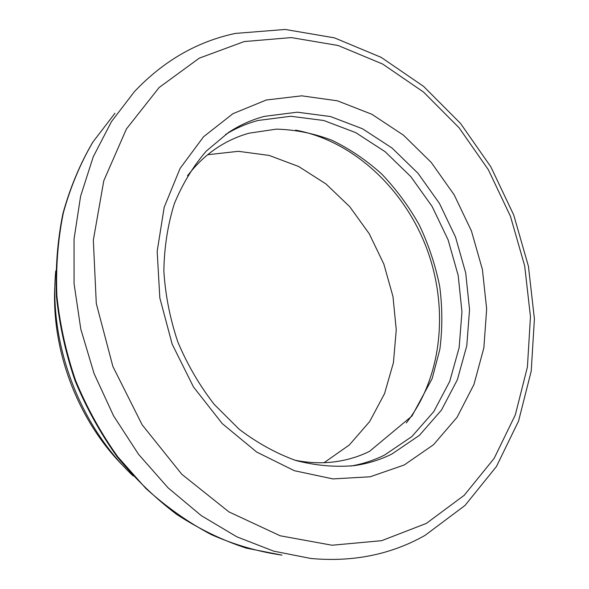 <?xml version="1.0" encoding="UTF-8"?>
<svg xmlns="http://www.w3.org/2000/svg" width="589" height="589" viewBox="0 0 589 589"><rect width="100%" height="100%" fill="white"/><g stroke="black" fill="none" stroke-linecap="round" stroke-linejoin="round"><path stroke-width="0.88" d="M404.209 464.993L370.142 476.781L332.881 478.909L294.323 470.692L256.671 452.043L222.289 423.638L193.457 386.936L172.157 344.123L159.825 297.924L157.175 251.326L164.184 207.284L180.094 168.402L203.58 136.729L232.942 113.684L266.294 100.005L301.723 95.83L337.438 100.822L371.836 114.266L403.517 135.205L431.295 162.498L454.2 194.878L471.45 231.028L482.42 269.556L486.654 308.997L483.863 347.841L473.946 384.492L457.035 417.329L433.548 444.695L404.209 464.993M264.439 116.357C251.775 119.714 239.811 125.082 228.547 132.459L206.364 151.012C193.236 166.142 182.561 183.716 174.329 203.742C167.732 224.895 164.243 247.306 163.852 270.984C165.34 294.956 170 318.62 177.841 341.981C187.405 364.679 199.561 385.515 214.3 404.481L239.024 429.116C257.121 442.891 276.064 453.353 295.869 460.502C315.778 465.641 335.303 467.342 354.438 465.604C367.764 463.69 380.288 459.803 392.009 453.957L419.405 435.352L441.433 410.128L457.366 379.743L466.79 345.728L469.543 309.623L465.708 272.913L455.525 237.05L439.446 203.419L418.05 173.343L392.105 148.082L362.544 128.792L330.495 116.541L297.29 112.19L264.439 116.357M225.499 134.535C235.814 128.203 246.681 123.513 258.1 120.465L290.782 116.261L323.81 120.509L355.69 132.599L385.088 151.675L410.879 176.693L432.142 206.503L448.104 239.856L458.183 275.424L461.953 311.846L459.148 347.672L449.709 381.422L433.798 411.571L411.829 436.604L384.536 455.061C373.949 460.326 362.699 463.992 350.779 466.068M207.703 154.723L238.346 151.314L269.136 155.422L298.726 166.532L325.923 183.923L349.719 206.673L369.259 233.781L383.859 264.13L392.981 296.547L396.25 329.803L393.445 362.61L384.536 393.636L369.693 421.54L349.314 444.982L324.075 462.689M295.649 130.147C353.061 140.749 403.907 188.37 426.546 247.998C448.995 307.694 442.354 377.034 406.3 422.961M124.345 467.055C77.63 420.708 50.61 349.189 55.005 283.537M133.21 475.986C79.662 425.633 48.872 344.16 55.741 270.969M426.296 523.437L464.213 495.305L494.134 458.397L515.309 414.906L527.42 366.991L530.461 316.668L524.674 265.838L510.449 216.296L488.355 169.728L459.081 127.769L423.52 92.039L382.747 64.098L338.108 45.486L291.26 37.586L244.207 41.561L199.288 58.156L159.126 87.518L126.436 128.939L103.797 180.735L93.327 240.15L96.294 303.512L112.897 366.52L142.111 424.757L181.78 474.248L228.93 511.893L280.165 535.776L332.078 545.23L381.628 540.687L426.296 523.437M115.002 113.206L92.981 141.92C80.347 163.499 70.459 187.162 63.325 212.916C57.936 239.576 55.778 267.192 56.868 295.752C59.872 324.48 66.123 352.767 75.635 380.597C86.907 407.765 100.918 433.114 117.667 456.652L145.748 488.333C166.326 506.938 188.156 522.355 211.23 534.591C234.687 544.877 258.276 551.724 281.991 555.132L246.15 548.101C222.23 540.216 199.045 528.959 176.612 514.344C154.907 497.904 135.036 478.643 116.997 456.556C100.292 433.106 86.325 407.853 75.097 380.803C65.629 353.083 59.408 324.907 56.426 296.267C55.351 267.774 57.516 240.179 62.927 213.498C70.091 187.692 80.038 163.926 92.767 142.192L115.002 113.206M310.837 558.475L273.782 551.171L236.896 536.851L201.291 515.625L168.123 487.883L138.533 454.296L113.559 415.812L94.093 373.625L80.796 329.104L74.074 283.729L74.059 238.957L80.597 196.218L93.268 156.748L111.468 121.614L134.425 91.626C163.536 60.895 197.19 41.495 235.386 33.418L285.157 29.45L334.427 37.851L381.12 57.332L423.594 86.392L460.532 123.44L490.865 166.871L513.741 215.051L528.443 266.316L534.407 318.958L531.204 371.18L518.563 421.069L496.417 466.562L465.015 505.443L425.059 535.372C391.074 554.58 352.995 562.281 310.837 558.475M187.501 175.831C196.454 164.088 206.658 154.517 218.114 147.125C227.914 140.823 238.287 136.162 249.235 133.158L276.359 129.146C294.979 129.595 313.429 133.269 331.732 140.182C349.616 148.811 366.299 160.112 381.782 174.086C396.316 189.341 408.862 206.4 419.412 225.256C428.667 244.855 435.426 265.234 439.703 286.394C442.472 307.694 442.523 328.662 439.865 349.292L432.142 378.639L411.947 416.033L369.487 451.395C359.29 456.387 348.43 459.751 336.908 461.504C323.427 463.536 309.446 463.109 294.964 460.215"/></g></svg>

